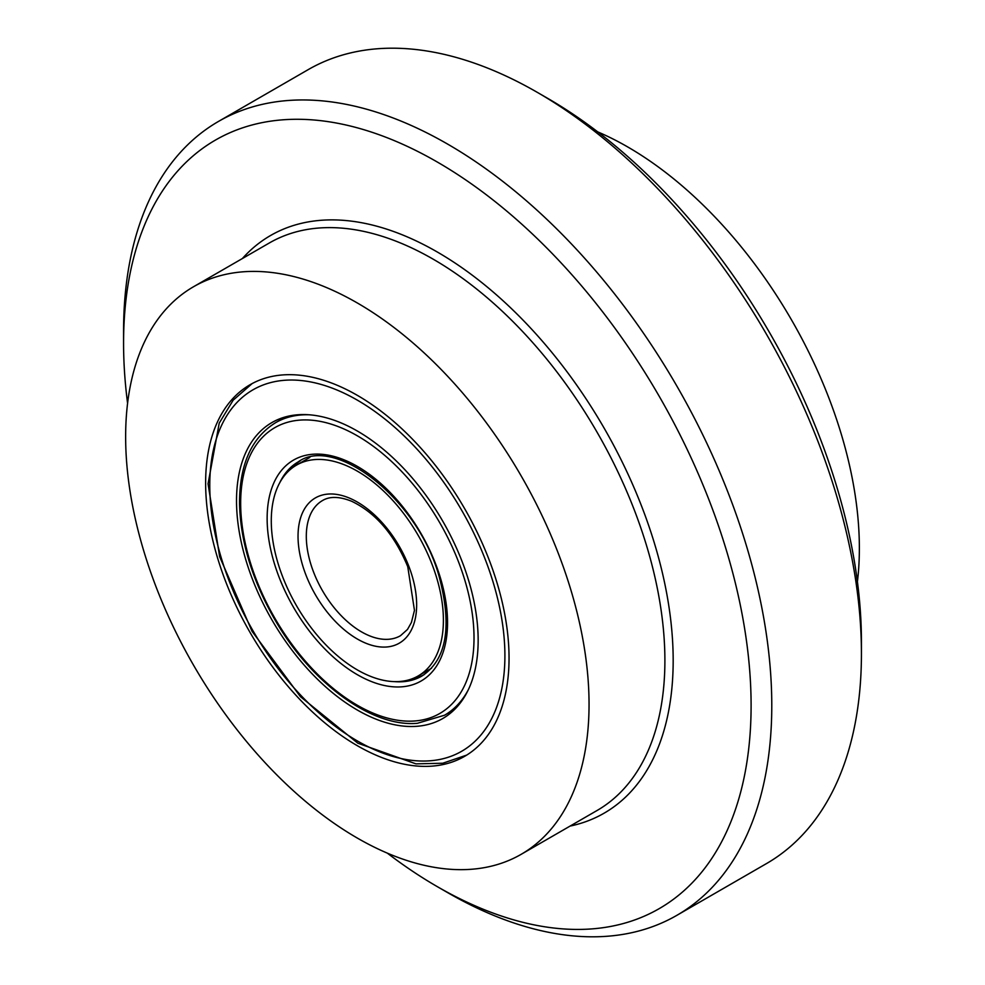 <?xml version="1.0" encoding="UTF-8"?>
<svg xmlns="http://www.w3.org/2000/svg" width="985" height="985" viewBox="0 0 985 985"><rect width="100%" height="100%" fill="white"/><g stroke="black" fill="none" stroke-linecap="round" stroke-linejoin="round"><path stroke-width="1.48" d="M218.498 121.426L308.145 69.664A458.357 264.633 60 0 1 537.317 92.368A458.357 264.633 60 0 1 537.33 92.368A458.357 264.633 60 0 1 861.432 653.745A458.357 264.633 60 0 1 766.502 863.574L676.855 915.336A458.357 264.633 -120 0 0 747.11 548.042A458.357 264.633 -120 0 0 447.683 144.13A458.357 264.633 -120 0 0 218.498 121.426A458.357 264.633 -120 0 0 123.568 331.256L123.568 343.199A443.73 256.186 60 0 1 437.328 162.045A443.73 256.186 60 0 1 751.099 705.506A443.73 256.186 60 0 1 437.328 886.66A443.73 256.186 60 0 1 387.302 853.133M547.672 98.34L537.317 92.368L547.672 98.34A443.73 256.186 -120 0 1 861.432 641.801L861.432 653.745M437.328 886.66L447.67 892.632A458.357 264.633 -120 0 0 676.855 915.336M127.582 403.284A443.73 256.186 60 0 1 123.568 343.199M597.698 131.867A327.673 189.182 60 0 1 627.654 146.913A327.673 189.182 60 0 1 857.418 581.716M357.346 302.986A327.673 189.182 60 0 1 571.411 591.739A327.673 189.182 60 0 1 521.176 854.315A327.673 189.182 60 0 1 193.503 665.121A327.673 189.182 60 0 1 193.503 286.758A327.673 189.182 60 0 1 357.346 302.986M357.346 395.354A214.545 123.876 60 0 1 497.499 584.413A214.545 123.876 60 0 1 464.612 756.345A214.545 123.876 60 0 1 250.067 632.468A214.545 123.876 60 0 1 250.067 384.729A214.545 123.876 60 0 1 357.346 395.354M432.44 565.353A121.709 70.267 -120 0 0 296.485 465.129A121.709 70.267 -120 0 0 296.485 605.664A121.709 70.267 -120 0 0 418.194 675.932A121.709 70.267 -120 0 0 432.44 565.353M462.765 563.26A170.861 98.648 60 0 1 442.77 718.508A170.861 98.648 60 0 1 271.909 619.861A170.861 98.648 60 0 1 271.909 422.565A170.861 98.648 60 0 1 462.765 563.26M285.391 416.926A170.861 98.648 -120 0 0 284.456 417.862M453.125 709.988A170.861 98.648 -120 0 0 454.393 709.656M412.74 678.567A123.654 71.4 -120 0 0 423.932 674.799M300.339 460.734A123.654 71.4 -120 0 0 291.486 468.54M309.302 414.796A168.915 97.515 -120 0 0 275.64 422.663L279.777 420.275A168.915 97.515 60 0 1 288.777 416.076M456.818 707.132A168.915 97.515 60 0 1 448.692 712.832L444.555 715.221A168.915 97.515 -120 0 0 468.195 690.005M570.069 826.083A333.533 192.567 -120 0 0 662.72 574.28A333.533 192.567 -120 0 0 437.328 252.025A333.533 192.567 -120 0 0 242.396 258.526M193.503 286.758L269.361 242.963A327.673 189.182 60 0 1 433.191 259.19A327.673 189.182 60 0 1 647.256 547.943A327.673 189.182 60 0 1 597.033 810.52L521.176 854.315M409.095 566.966A83.873 48.425 -120 0 0 306.384 506.081A83.873 48.425 -120 0 0 356.545 638.551A83.873 48.425 -120 0 0 409.095 566.966M400.489 635.707A78.024 45.039 60 0 1 322.464 590.668A78.024 45.039 60 0 1 322.464 500.577C329.667 496.169 339.394 496.391 351.633 501.254C375.691 512.803 394.394 534.609 407.753 566.646L414.463 610.368L411.41 622.483L407.507 629.427L400.489 635.707M486.11 561.659A208.697 120.49 60 0 1 355.376 739.784A208.697 120.49 60 0 1 230.539 410.166A208.697 120.49 60 0 1 486.11 561.659M279.666 482.896A123.654 71.4 60 0 1 298.27 461.854C334.617 435.161 417.665 498.422 439.125 576.434C452.361 626.595 446.636 659.79 421.925 676.03A123.654 71.4 60 0 1 402.803 681.706A123.654 71.4 60 0 1 394.394 681.62M401.387 686.853A127.557 73.653 -120 0 0 403.481 507.669A127.557 73.653 -120 0 0 267.144 517.076A127.557 73.653 -120 0 0 401.387 686.853M414.328 721.008A165.012 95.274 60 0 1 240.672 501.377A165.012 95.274 60 0 1 417.024 489.225A165.012 95.274 60 0 1 414.328 721.008M252.123 383.584L233.15 400.218L219.224 423.131L208.057 483.795L219.643 556.685L252.049 631.311L300.474 696.703L357.814 743.183L415.941 763.855L442.745 763.24L466.631 755.126M294.958 464.945A40.964 40.964 0 0 0 295.857 465.499M309.832 457.422L296.485 465.129M431.541 668.224L418.194 675.932M275.64 422.663C251.643 437.488 239.601 464.304 239.527 503.101C240.328 540.396 251.729 578.601 273.756 617.718C309.832 681.928 371.222 727.509 417.357 723.298L444.555 715.221"/></g></svg>
